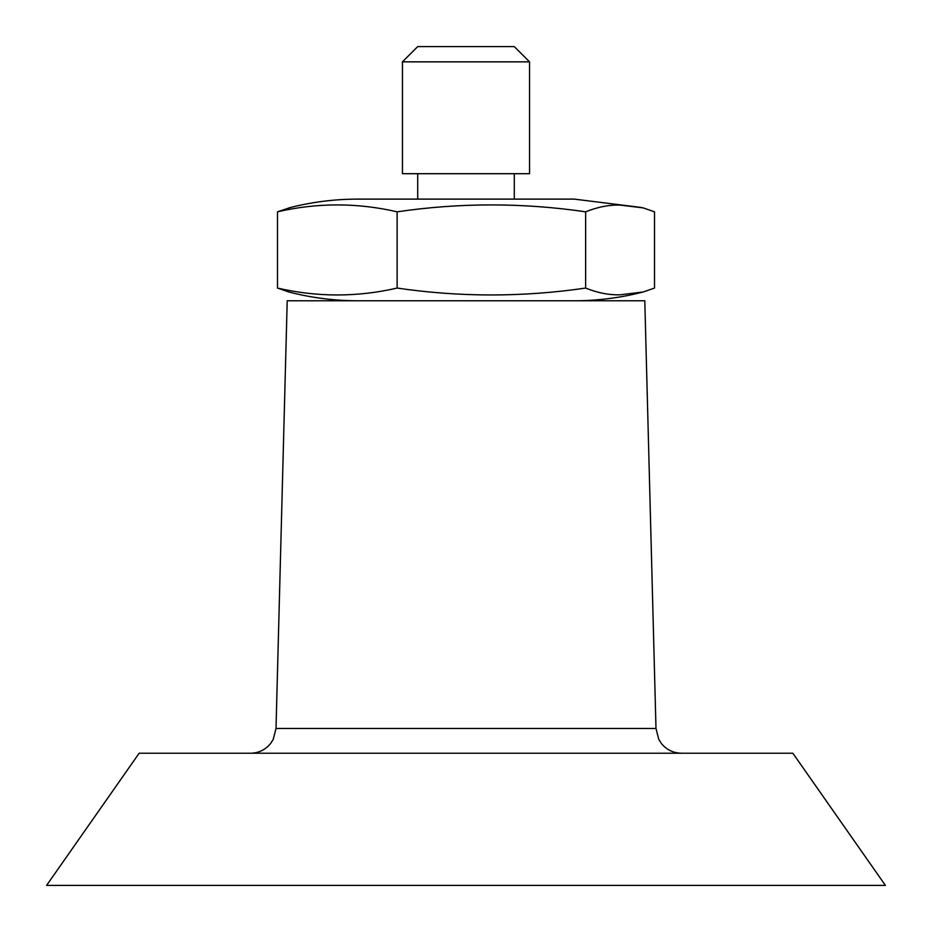 <?xml version="1.0" encoding="UTF-8"?>
<svg xmlns="http://www.w3.org/2000/svg" width="932" height="932" viewBox="0 0 932 932"><rect width="100%" height="100%" fill="white"/><g stroke="black" fill="none" stroke-linecap="round" stroke-linejoin="round"><path stroke-width="1.4" d="M529.551 61.85L514.289 46.6L417.711 46.6L402.449 61.85L529.551 61.85L529.551 173.69L402.449 173.69L402.449 61.85M357.783 300.78C334.425 300.768 311.439 297.832 288.827 291.984L277.491 288.07C317.358 297.261 357.247 297.261 397.125 288.07C459.954 297.261 522.794 297.261 585.634 288.07C597.505 292.858 608.98 295.106 620.071 294.803L643.173 291.984L654.509 288.07L654.509 211.82L643.173 207.894L620.071 205.087C608.98 204.784 597.505 207.032 585.634 211.82C522.794 202.617 459.954 202.617 397.125 211.82C357.247 202.617 317.369 202.617 277.491 211.82L290.458 207.498M585.634 288.07L585.634 211.82M397.125 288.07L397.125 211.82M288.838 207.906C311.439 202.058 334.425 199.122 357.783 199.11L574.217 199.11L641.554 207.498M277.491 288.07L277.491 211.82M276.012 728.474L655.988 728.474L644.793 300.78L287.207 300.78L276.012 728.474L273.216 739.414L270.571 743.538C265.399 749.817 258.735 753.044 250.603 753.231M792.852 753.231L139.148 753.231L46.6 885.4L885.4 885.4L792.852 753.231M417.711 173.69L417.711 199.11M514.289 173.69L514.289 199.11M643.173 291.984C620.561 297.832 597.575 300.768 574.217 300.78M655.988 728.474L658.784 739.414L661.429 743.538C666.601 749.817 673.265 753.044 681.397 753.231"/></g></svg>
